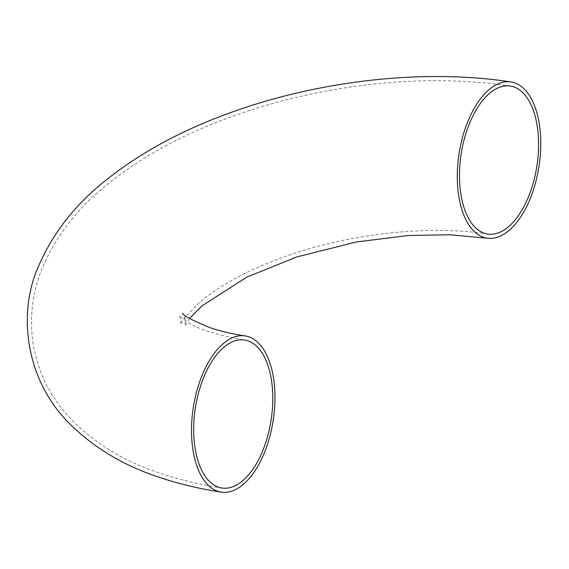 <?xml version="1.0" encoding="UTF-8"?>
<svg xmlns="http://www.w3.org/2000/svg" width="569" height="569" viewBox="0 0 569 569"><rect width="100%" height="100%" fill="white"/><g stroke="black" fill="none" stroke-linecap="round" stroke-linejoin="round"><path stroke-width="0.43" stroke-dasharray="2.85 2.13" d="M487.697 234.058C433.606 225.338 357.446 232.365 295.254 253.077C276.868 259.094 260.076 265.894 244.862 273.476C225.445 283.305 210.181 293.106 199.065 302.872C185.565 316.449 179.527 323.704 180.942 324.657L180.906 320.041L179.342 315.688L185.352 320.731C195.459 328.306 215.196 334.743 244.57 340.027M510.357 86.054C454.489 77.825 395.54 79.055 333.519 89.753C294.941 96.488 258.106 106.517 223.02 119.839C178.061 136.887 139.462 158.431 107.228 184.484C78.437 207.5 57.113 234.57 43.265 265.702C32.305 291.243 29.005 317.865 33.372 345.575C38.614 373.499 50.883 397.71 70.179 418.215C94.212 443.066 124.021 461.345 159.612 473.052C179.093 479.688 199.861 484.681 221.91 488.031M189.541 318.498L184.911 325.845C185.302 325.376 185.33 323.199 184.982 319.309C183.965 315.546 183.19 313.512 182.656 313.206"/><path stroke-width="0.85" d="M461.203 196.205A74.866 38.336 -81.3 0 1 470.983 119.988A74.866 38.336 -81.3 0 1 510.357 86.054A74.866 38.336 -81.3 0 1 536.923 165.856A74.866 38.336 -81.3 0 1 487.697 234.058A74.866 38.336 -81.3 0 1 461.203 196.205M271.072 377.887A74.866 38.336 -81.3 0 1 261.292 454.098A74.866 38.336 -81.3 0 1 221.91 488.031A74.866 38.336 -81.3 0 1 195.345 408.229A74.866 38.336 -81.3 0 1 244.57 340.027A74.866 38.336 -81.3 0 1 271.072 377.887M459.105 198.204A79.006 40.456 98.7 0 0 487.071 238.155A79.006 40.456 98.7 0 0 539.021 166.176A79.006 40.456 98.7 0 0 510.983 81.964A79.006 40.456 98.7 0 0 469.432 117.769A79.006 40.456 98.7 0 0 459.105 198.204M273.163 375.881A79.006 40.456 98.7 0 0 245.196 335.93A79.006 40.456 98.7 0 0 193.254 407.909A79.006 40.456 98.7 0 0 221.284 492.128A79.006 40.456 98.7 0 0 262.842 456.317A79.006 40.456 98.7 0 0 273.163 375.881M487.071 238.155L449.873 234.777L408.592 235.481L356.414 241.967L296.541 257.017L246.704 277.181L201.782 306.008L189.541 318.498M510.983 81.964C422.98 68.28 315.468 80.876 225.822 114.362C178.702 131.773 138.295 154.078 104.604 181.276C75.336 204.662 53.614 232.266 39.453 264.094C16.117 313.853 26.437 381.678 70.094 424.133C94.226 447.931 123.615 465.542 158.267 476.971C178.005 483.693 199.008 488.743 221.284 492.128M245.196 335.93C231.633 333.804 219.954 331.066 210.16 327.723C190.992 319.678 181.824 314.842 182.656 313.206"/></g></svg>
